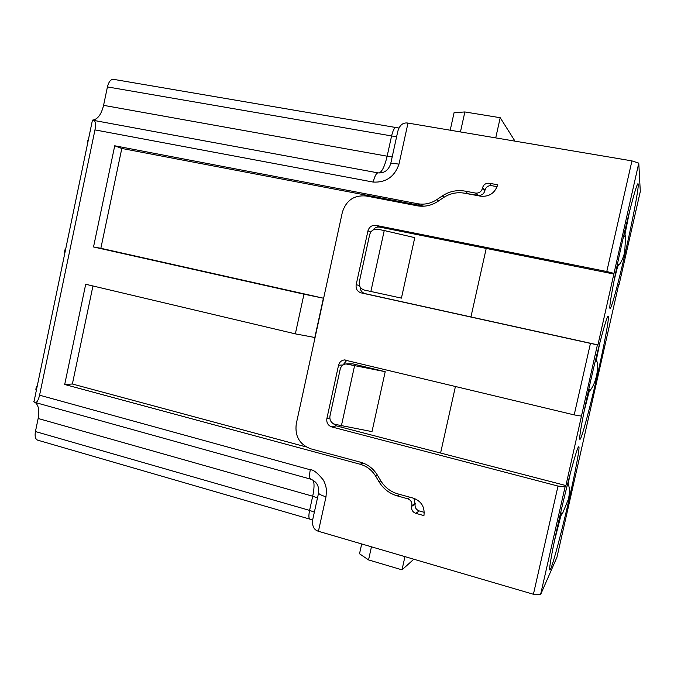 <?xml version="1.0" encoding="UTF-8"?>
<svg xmlns="http://www.w3.org/2000/svg" width="674" height="674" viewBox="0 0 674 674"><rect width="100%" height="100%" fill="white"/><g stroke="black" fill="none" stroke-linecap="round" stroke-linejoin="round"><path stroke-width="1.01" d="M35.267 402.504C38.62 405.419 39.581 410.744 38.157 418.487L35.436 431.545C34.627 436.289 35.36 439.162 37.643 440.156L309.897 519.149C308.675 518.424 308.574 515.5 309.593 510.386L314.354 512.13M103.577 105.346L387.146 156.2L391.535 136.165C392.883 130.588 394.332 127.706 395.891 127.529L113.459 79.33C110.73 79.271 108.725 81.807 107.427 86.912L103.577 105.346C101.319 114.563 97.612 119.492 92.448 120.141L33.97 401.822M370.826 232.033L367.962 230.837C369.251 226.826 371.922 225.015 375.966 225.394L606.785 271.521L631.942 160.884L407.997 123.081L398.983 164.161C394.568 176.748 385.975 182.721 373.202 182.073L94.975 129.897L39.581 395.191L310.284 469.786C313.267 469.508 317.631 472.946 323.368 480.09C325.256 483.679 326.283 487.218 326.452 490.706L325.997 496.797L318.431 531.281L533.412 594.266L540.548 594.712L556.96 557.255L618.69 284.672M533.412 594.266L558.013 486.064L331.81 426.945C328.019 425.53 326.368 422.75 326.865 418.613L329.813 417.964M367.962 230.837L356.167 284.74C355.67 288.902 357.338 291.615 361.18 292.887L590.449 343.386L574.189 414.898L344.313 359.933C341.305 360.413 339.393 362.174 338.559 365.215L326.865 418.613M424.275 512.333L419.228 510.926L415.824 513.344C412.631 512.097 411.241 509.78 411.654 506.376L411.806 505.694C412.218 502.299 410.828 499.982 407.652 498.76L397.331 495.904C389.505 493.604 383.413 488.911 379.058 481.826L380.861 480.933M423.954 206.193L121.809 148.457L114.732 145.778L93.526 246.962L303.966 294.176L295.347 333.866L85.708 284.26L64.704 384.483L360.177 464.26C366.774 466.155 371.955 470.14 375.704 476.206L379.058 481.826M114.732 145.778L417.585 203.725C424.409 204.913 430.821 203.548 436.828 199.63L438.631 200.894M415.824 513.344L423.938 515.61C424.957 507.075 421.469 501.271 413.474 498.196L397.778 493.865C390.499 491.725 384.829 487.361 380.776 480.781L377.423 475.153C373.362 468.59 367.76 464.285 360.624 462.246L310.832 448.833C299.61 444.537 294.749 436.238 296.248 423.938L342.333 212.377C346.124 200.414 354.044 194.946 366.092 195.982L417.13 205.772C424.502 207.07 431.436 205.595 437.94 201.366L443.391 197.676C449.903 193.413 456.938 191.913 464.496 193.185L480.663 196.193C489.265 196.918 494.943 193.109 497.69 184.777L489.324 183.261C485.87 182.983 483.603 184.507 482.517 187.827L482.365 188.526C481.278 191.846 479.02 193.362 475.591 193.076L464.959 191.104C456.829 189.748 449.272 191.357 442.279 195.94L436.828 199.63M419.228 510.926C416.077 509.704 414.704 507.412 415.117 504.068L413.954 498.33M92.953 285.97L72.379 384.003L306.325 446.972M72.379 384.003L64.704 384.483M295.347 333.866L314.834 337.497L323.394 298.203L303.966 294.176M121.809 148.457L100.856 248.293L323.394 298.203M100.856 248.293L93.526 246.962M462.718 192.916L478.136 195.35C481.514 195.637 483.747 194.146 484.817 190.877L484.968 190.186C486.038 186.917 488.271 185.417 491.675 185.687L497.126 186.681M346.714 363.876L352.595 363.817L385.208 371.686L371.997 431.613L334.911 424.325C331.111 422.91 329.46 420.129 329.957 415.984L340.202 369.192C341.019 366.201 342.906 364.449 345.855 363.926L354.6 365.628L341.347 426.002M384.239 230.542L414.763 237.644L401.434 298.119L364.339 290.056C360.489 288.784 358.812 286.062 359.318 281.901L369.655 234.67C370.944 230.66 373.615 228.84 377.676 229.227L384.239 230.542L370.868 291.488M385.208 371.686L354.6 365.628M318.431 531.281C313.595 529.798 311.759 525.602 312.904 518.702L312.947 518.55M33.7 401.729L35.132 402.471C36.809 402.841 38.292 400.415 39.581 395.191M94.975 129.897C95.893 123.949 95.472 120.772 93.694 120.385L92.448 120.141M407.997 123.081C402.934 122.306 399.514 125.145 397.727 131.607L397.711 131.75M619.061 284.731L640.3 191.517L638.775 163.133L631.942 160.884M514.995 141.144L500.218 117.714L464.866 111.951L454.074 112.676L450.207 130.208M500.218 117.714L495.727 137.892M464.866 111.951L460.443 131.935M371.45 546.816L368.552 559.917L359.52 553.775L361.694 543.96M368.552 559.917L402.007 569.85L404.948 556.631M402.007 569.85L413.811 559.226M36.27 389.412L35.848 389.294L36.489 386.219L36.91 386.337M35.848 389.294L36.101 390.212M64.948 249.81L65.378 249.902L64.948 249.81L64.544 251.747L64.974 251.849M64.544 251.747L64.788 252.733M62.202 263.795L62.143 265.396M88.404 139.526L88.277 140.141M88.05 140.099L87.612 141.203L88.041 141.287M85.665 152.678L85.994 151.086M332.358 423.011L336.242 425.842L440.585 453.038L455.464 386.32M360.11 286.972C360.27 290.46 361.972 292.693 365.224 293.662L470.941 316.94L486.224 248.42L379.807 227.121C376.977 226.7 374.685 227.686 372.933 230.078M440.585 453.038L565.916 485.55L597.408 344.877L590.449 343.386M565.916 485.55L565.073 486.948L558.013 486.064M540.548 594.712L565.073 486.948M470.941 316.94L597.931 344.903L638.775 163.133M597.931 344.903L597.408 344.877M590.929 379.622C583.313 412.977 578.359 440.476 579.994 439.322L580.247 439.111C582.243 436.685 590.154 406.936 597.13 376.218C604.165 345.467 609.532 316.906 608.226 316.283L608.218 316.274C607.223 314.303 598.9 344.481 590.929 379.622M559.546 517.48C552.646 547.701 548.484 570.768 549.925 569.918L550.751 568.645C553.624 562.327 562.175 529.747 569.075 499.358C575.503 471.21 580.011 447.266 578.84 446.685L578.469 446.913C576.599 448.808 567.432 482.71 559.546 517.48M622.616 240.45C614.503 275.944 608.597 308.313 610.021 308.406L610.13 308.439C611.529 308.456 618.589 282.145 625.43 252.025C632.498 221.089 638.64 189.116 638.244 184.465L638.059 183.783C637.082 182.182 629.996 207.904 622.616 240.45M574.189 414.898L581.207 416.085M342.872 365.097L346.891 360.177M570.179 473.881L568.14 483.839L568.822 485.895C569.732 489.493 569.572 493.983 568.351 499.358L562.571 513.361L560.903 515.635L554.424 540.978M606.785 271.521L613.702 273.307M614.056 274.065L486.224 248.42M629.541 211.468L624.983 234.19L625.548 236.827L624.756 251.79C623.501 257.266 621.647 261.588 619.179 264.772L617.62 266.542L614.09 280.51M599.776 343.049L596.439 359.545L597.063 361.896C597.88 365.94 597.669 370.675 596.431 376.1C595.193 381.535 593.297 386.034 590.753 389.597L589.135 391.628L584.063 411.553M415.26 503.394L411.806 505.694M407.652 498.76L410.053 497.252M399.834 494.43L397.331 495.904M377.533 475.347L375.704 476.206M360.177 464.26L363.151 463.063M420.938 205.806L417.585 203.725M444.048 197.246L442.279 195.94M464.959 191.104L467.655 193.404M478.136 195.35L475.591 193.076M482.365 188.526L484.817 190.877M484.968 190.186L482.517 187.827M489.324 183.261L491.675 185.687M411.654 506.376L415.117 504.068M352.595 363.817L348.121 364.061M325.997 496.797C321.06 495.289 318.591 493.975 318.608 492.863L312.913 518.702M35.436 431.545L309.593 510.386L312.694 496.216L38.157 418.487M317.462 497.926L312.694 496.216C314.311 488.481 314.463 483.148 313.149 480.217M310.697 479.138C309.408 478.228 309.273 475.111 310.284 469.786M373.202 182.073C374.651 176.268 376.235 173.201 377.946 172.864L93.804 120.41M379.159 173.007C382.166 171.609 384.829 166.006 387.146 156.2L392.201 156.89M396.598 136.797L107.427 86.912M390.735 163.748C391.089 163.159 393.843 163.293 398.983 164.161M342.898 364.971L338.559 365.215M336.242 425.842L331.81 426.945M568.822 485.895L567.205 485.474M560.616 512.838L562.571 513.361M560.027 515.399L560.903 515.635M560.456 513.537L561.964 513.942M568.477 485.373L567.306 485.069M568.14 483.839L567.651 483.713M375.966 225.394L379.807 227.121M356.167 284.74L359.444 285.447M365.224 293.662L361.18 292.887M625.548 236.827L623.534 236.448M617.359 264.41L619.179 264.772M625.236 236.102L623.677 235.807M616.946 266.407L617.62 266.542M617.258 264.89L618.614 265.16M624.983 234.19L624.09 234.021M597.063 361.896L595.184 361.475M588.798 389.142L590.753 389.597M596.734 361.272L595.311 360.952M588.292 391.426L589.135 391.628M588.663 389.732L590.171 390.086M596.439 359.545L595.69 359.377M312.618 519.999L309.897 519.149M310.689 479.147C316.645 481.548 319.274 486.114 318.575 492.854M35.132 402.471L310.689 479.155M395.891 127.529L398.907 128.001M397.736 131.607L390.701 163.731C388.435 170.353 384.18 173.395 377.946 172.864M344.313 359.933L345.122 359.899M578.132 447.519L578.84 446.685M549.664 568.797L549.925 569.918M609.844 307.352L610.13 308.439M637.318 184.71L638.059 183.783M579.716 438.21L579.994 439.322M607.476 317.159L608.218 316.274"/></g></svg>
